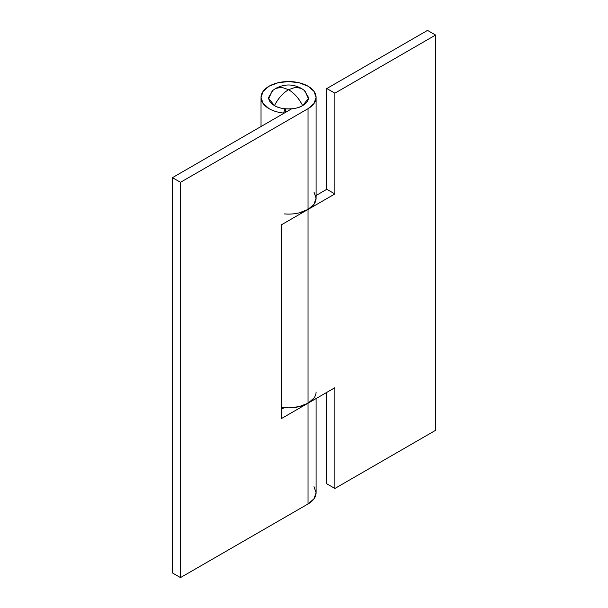 <?xml version="1.0" encoding="UTF-8"?>
<svg xmlns="http://www.w3.org/2000/svg" width="608" height="608" viewBox="0 0 608 608"><rect width="100%" height="100%" fill="white"/><g stroke="black" fill="none" stroke-linecap="round" stroke-linejoin="round"><path stroke-width="0.91" d="M304.198 90.288L308.499 97.44C308.499 100.624 306.554 103.337 302.655 105.579C298.961 98.428 294.264 93.13 288.564 89.695C282.857 93.13 278.16 98.428 274.466 105.579C280.812 109.972 296.316 109.972 302.655 105.579L308.4 98.572L304.882 90.835L301.401 88.418L295.473 87.278L288.564 89.695L295.473 87.278L301.401 88.418C292.843 83.851 284.286 83.851 275.72 88.418L281.648 87.278L288.564 89.695L281.648 87.278L275.72 88.418L272.24 90.835L268.721 98.572L274.466 105.579C278.16 98.428 282.857 93.13 288.564 89.695C294.264 93.13 298.961 98.428 302.655 105.579C298.764 107.829 294.067 108.954 288.564 108.954C283.054 108.954 278.358 107.829 274.466 105.579C270.575 103.337 268.63 100.624 268.63 97.44L272.924 90.288M316.092 398.552L316.092 492.731L313.994 498.811L308.028 503.971L180.492 577.6L172.436 572.949L180.492 577.6L180.492 182.309L172.436 177.665L172.436 572.949L172.436 177.665L291.696 108.809L172.436 177.665L180.492 182.309L308.028 108.68L313.994 103.527L316.092 97.44L313.994 91.36L308.028 86.207L299.098 82.756L288.564 81.548L278.023 82.756L269.093 86.207L263.127 91.36L261.03 97.44L263.127 103.527L269.093 108.68A27.527 15.892 0 0 0 283.632 113.08L283.632 113.468L283.632 113.08A27.527 15.892 180 0 1 269.093 108.68A27.527 15.892 180 0 1 261.06 98.124A27.527 15.892 180 0 1 277.484 82.893A27.527 15.892 180 0 1 308.028 86.207A27.527 15.892 180 0 1 316.092 97.44A27.527 15.892 180 0 1 308.028 108.68L308.028 209.441L281.177 224.945L281.177 418.714L308.028 403.21L308.028 503.971L180.492 577.6L180.492 182.309L308.028 108.68L308.028 209.441A27.527 15.892 0 0 0 316.092 198.2L313.994 204.288L308.028 209.441L281.177 224.945L281.177 418.714L308.028 403.21L308.028 503.971A27.527 15.892 0 0 0 316.092 492.731L313.994 486.651M283.632 407.611A27.527 15.892 180 0 1 281.177 407.284A27.527 15.892 0 0 0 283.632 407.611L283.632 407.778M316.092 391.97A27.527 15.892 180 0 1 308.028 403.21L313.994 398.05M283.632 113.08L284.992 108.764L283.632 113.08M285.669 108.84L285.669 112.29L285.669 108.84M284.202 407.664L281.177 409.412L284.202 407.664M313.994 192.12L316.092 198.2L316.092 97.44M299.098 212.884L308.028 209.441L334.879 193.937L326.823 189.286L334.879 193.937L334.879 93.184L326.823 88.532L427.508 30.4L326.823 88.532L326.823 189.286L316.092 195.487L326.823 189.286L326.823 88.532L334.879 93.184L435.564 35.051L435.564 430.335L334.879 488.467L326.823 483.816L334.879 488.467L334.879 387.706L308.028 403.21L334.879 387.706L334.879 488.467L435.564 430.335L435.564 35.051L334.879 93.184L334.879 193.937L308.028 209.441L308.028 403.21L299.098 406.653L288.564 407.862L281.177 407.284A27.527 15.892 0 0 0 308.028 403.21L308.028 209.441A27.527 15.892 180 0 1 284.202 213.894M326.823 483.816L326.823 392.358L326.823 483.816M435.564 35.051L427.508 30.4L435.564 35.051M261.03 97.44L261.03 126.51"/></g></svg>
